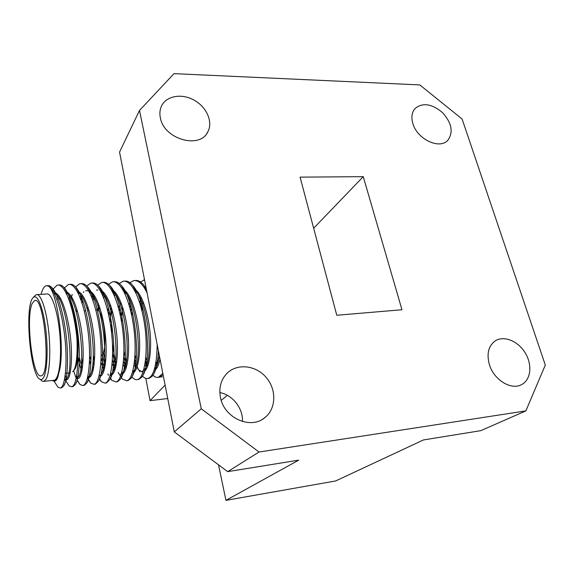 <?xml version="1.0" encoding="UTF-8"?>
<svg xmlns="http://www.w3.org/2000/svg" width="574" height="574" viewBox="0 0 574 574"><rect width="100%" height="100%" fill="white"/><g stroke="black" fill="none" stroke-linecap="round" stroke-linejoin="round"><path stroke-width="0.86" d="M227.699 471.649L298.695 460.147L225.955 500.356L335.668 480.947L423.469 439.942L480.833 430.651L525.87 410.876L259.003 452.018L227.699 471.649L174.266 431.899L119.55 152.081L139.496 110.445L201.266 408.788L259.003 452.018M225.955 500.356L218.522 464.825M145.832 378.388L150.036 400.652L167.744 398.535M139.496 110.445L174.015 73.644L419.795 84.909L462.106 119.019L545.3 365.035L525.87 410.876M51.969 380.512L54.272 381.086C56.044 380.591 57.529 377.979 58.72 373.258C65.716 352.414 57.35 289.246 47.951 285.938C54.745 288.227 62.042 311.237 64.948 338.373C67.624 364.038 65.07 387.5 60.306 387.959L58.132 387.357L55.075 382.786M52.923 289.174L57.192 285.12C64.424 283.384 72.719 304.457 76.378 333.157C79.743 360.214 76.995 386.187 71.678 386.725L69.167 385.972L65.895 381.014M65.3 379.636L64.783 378.309M64.31 288.048L68.464 284.46C75.955 282.709 84.478 303.639 88.138 332.174C91.51 359.066 88.504 384.932 82.929 385.506L80.066 384.58L77.11 380.34M76.155 378.266L73.551 370.646M70.243 302.828L70.717 300.367M71.111 298.559L72.238 294.39M75.603 286.95L79.621 283.807C87.363 282.049 96.116 302.835 99.768 331.205C103.141 357.939 99.89 383.683 94.057 384.293L90.821 383.188L88.26 379.715M82.843 363.923L81.644 357.939M81.228 300.604L81.788 298.093M83.381 292.625L83.725 291.692M86.71 286.024L90.656 283.161C98.649 281.396 107.618 302.046 111.27 330.251C114.642 356.834 111.141 382.456 105.064 383.102L101.44 381.789L99.324 379.07M94.028 365.358L93.031 361.19M92.184 298.286L92.751 296.055M97.688 285.149L101.576 282.516C109.813 280.751 118.99 301.278 122.642 329.318C126.015 355.744 122.269 381.251 115.948 381.925L111.923 380.39L110.294 378.402M108.5 375.288L107.855 373.932M105.042 366.176L102.359 354.545M103.033 296.22L103.614 294.218M108.551 284.309L112.382 281.884C120.856 280.112 130.241 300.525 133.886 328.407C137.258 354.682 133.276 380.067 126.71 380.756L122.269 378.984L118.151 372.433M115.898 366.592L112.619 353.29M110.129 322.459L111.169 307.061M113.781 294.347L113.91 293.938M119.299 283.499L123.073 281.253C131.776 279.481 141.369 299.772 145.007 327.496C148.379 353.627 144.16 378.897 137.358 379.601C135.773 379.966 134.151 379.292 132.486 377.57L131.927 376.946M125.821 364.418L123.797 356.963M120.475 316.174L120.82 311.33M129.932 282.717L133.649 280.636C138.399 280.019 142.883 284.101 147.08 292.884M157.176 344.508C156.802 365.164 153.71 376.487 147.898 378.46C146.162 378.847 144.39 378.079 142.574 376.157L142.531 376.106M138.341 369.369L137.179 366.628M135.751 362.61L134.732 359.166M130.836 311.46L131.245 307.528M140.451 281.956L144.555 279.947M162.822 373.365L158.331 377.326C156.594 377.714 154.822 377.018 153.014 375.238M147.618 366.384L146.922 364.677M146.449 363.414L145.495 360.565M141.154 307.621L141.606 304.306M141.807 304.988L141.469 308.812M163.088 374.743L159.629 377.183L158.489 377.29M146.829 360.702L145.818 357.286M158.424 350.879C157.936 360.831 156.523 368.257 154.198 373.157L152.397 376.07L149.218 378.316L148.078 378.409M136.088 359.374L134.998 355.062M131.783 315.707L132.128 310.936M135.701 292.525L136.031 291.578M124.529 281.152C127.227 280.7 129.968 282.135 132.738 285.45C146.069 299.52 152.383 359.288 143.263 374.765L141.764 377.211L138.686 379.457L137.559 379.55M126.309 361.699L123.948 351.353M121.559 321.935L122.556 306.961M125.175 294.24L125.641 292.776M135.12 280.528C138.011 280.076 140.931 281.647 143.873 285.242L146.262 288.708M113.831 281.784C116.343 281.339 118.897 282.638 121.501 285.68C134.868 299.312 141.376 361.39 132.235 376.357L131.008 378.366L128.045 380.612L126.926 380.691M116.407 363.959C114.599 357.731 113.243 350.477 112.346 342.204M111.665 333.681L111.421 321.533M111.743 313.985L112.088 310.017M114.549 296.112L115.123 294.125M103.011 282.422C105.343 281.985 107.725 283.154 110.172 285.938C123.546 299.097 130.233 363.521 121.107 377.943L120.145 379.536L117.29 381.775L116.178 381.854M105.508 363.026L103.313 352.422M103.822 298.186L104.382 295.976M92.084 283.068C94.236 282.63 96.454 283.685 98.735 286.225C112.081 298.875 118.962 365.695 109.878 379.522L106.42 382.958L105.315 383.023M94.43 361.448L93.49 356.813M92.995 300.503L93.548 298.021M93.813 296.937L94.258 295.316M81.034 283.721C83.022 283.291 85.074 284.23 87.198 286.534C100.486 298.645 107.553 367.905 98.541 381.086L95.435 384.149L94.337 384.207M88.432 377.226L87.93 376.056M83.137 358.743L82.965 357.81M82.068 303.115L82.606 300.302M69.87 284.381L69.87 284.381C71.7 283.965 73.594 284.79 75.56 286.871C81.486 293.07 87.435 312.701 89.903 334.649C92.192 355.184 90.843 376.322 87.097 382.643L84.328 385.355L83.237 385.398M77.526 378.144L76.651 375.934M71.255 304.708L71.563 302.878M72.037 300.403L72.489 298.351M58.57 285.048L58.605 285.041C60.277 284.647 62.006 285.378 63.807 287.237C69.684 293.214 75.625 313.16 78.157 335.654C80.496 356.676 79.205 378.23 75.546 384.185L73.092 386.567L72.015 386.596M66.476 378.998L65.214 375.482M47.197 285.709L47.219 285.709C48.733 285.335 50.311 285.974 51.954 287.624C57.73 293.35 63.621 313.44 66.247 336.386C68.658 357.824 67.502 379.766 63.979 385.577L61.741 387.802L60.672 387.809M47.951 285.938L46.092 285.773C44.062 286.433 42.383 289.296 41.055 294.354M53.497 380.354L54.186 380.282C59.129 379.278 61.942 357.997 59.832 334.412C57.787 310.821 51.495 292.317 46.645 294.003L37.152 294.598M150.036 400.652L165.111 385.104M144.411 279.222L143.83 280.083M136.016 291.563L135.557 292.238M162.306 376.896L160.354 376.953M174.266 431.899L201.266 408.788M160.354 117.806C159.529 113.846 159.802 110.179 161.165 106.814C165.484 96.116 181.025 93.01 193.668 99.898C206.382 106.606 213.219 121.552 207.967 131.575C200.348 149.527 163.899 139.41 160.354 117.806M220.488 397.56C218.723 388.053 220.775 380.088 226.665 373.667C236.732 363.127 255.545 365.035 266.02 377.24C276.69 389.272 276.367 408.631 264.879 417.599C250.802 429.919 224.125 418.102 220.488 397.56M219.842 392.559C232.678 394.977 243.132 408.315 242.465 421.524M489.385 364.598C486.451 353.62 488.481 345.663 495.498 340.712C504.259 335.302 518.336 341.243 525.368 353.139C532.55 364.956 530.9 379.959 521.544 384.623C511.154 390.521 493.798 379.801 489.385 364.598M412.893 123.647C411.099 117.555 411.737 112.597 414.808 108.766C422.342 102.359 431.505 103.571 442.289 112.404C451.702 122.75 453.582 132.013 447.928 140.192C439.849 149.871 417.248 139.36 412.893 123.647M300.08 177.144L336.773 315.262L401.972 309.745L363.256 176.663L300.08 177.144M313.655 228.237L363.256 176.663M34.756 295.797L36.284 294.656C40.532 293.206 46.042 308.41 48.489 329.677C50.964 350.901 49.723 373.157 45.934 379.357L43.796 381.366L42.44 381.265L40.553 379.701M32.295 303.287C25.249 317.085 32.646 379.414 41.113 375.783C51.265 375.317 44.255 295.136 34.605 300.575L32.295 303.287M43.524 377.577C47.29 371.342 48.302 348.088 45.504 327.187C42.756 306.215 37.045 293.228 33.156 297.641C24.187 305.411 30.3 376.824 40.23 379.428C41.421 379.902 42.519 379.285 43.524 377.577M157.011 363.88L156.099 361.462M142.029 311.051L142.438 307.183M142.811 304.485L143.235 301.924M146.119 290.946L146.305 290.451M54.107 293.056L56.395 294.706C67.739 304.206 74.261 369.032 67 378.216L65.214 379.938L64.453 379.981M65.895 292.503L68.141 294.254C79.599 304.256 85.957 366.858 78.566 376.752M77.662 378.008L76.069 378.826M68.715 298.975L69.476 297.081M77.562 291.987L79.779 293.816C91.331 304.306 97.515 364.784 90.01 375.31L87.571 377.613M81.831 371.177C80.446 367.862 79.226 363.557 78.172 358.269M76.529 311.481L76.851 309.257M79.987 297.282L80.948 295.251M85.619 290.767C87.463 290.372 89.357 291.255 91.309 293.407C102.925 304.356 108.938 362.746 101.347 373.853M100.701 374.887L98.958 376.357M93.002 370.904L92.091 368.766M90.771 364.956L89.544 360.429M87.327 309.723L87.836 306.738M91.158 295.746L92.601 293.199M100.579 291.054L102.732 293.02C114.384 304.399 120.231 360.745 112.576 372.397L110.237 375.066M104.038 370.481L100.938 362.424M97.688 310.24L98.721 304.507M102.215 294.333L102.882 293.192M111.93 290.638L114.054 292.654C125.706 304.442 131.389 358.772 123.704 370.926L121.107 377.943M123.31 371.629L121.401 373.746M114.944 369.943L112.152 363.586M107.855 311.381L108.386 307.822M113.164 293.027L113.681 292.231M123.173 290.243L125.268 292.317C136.899 304.478 142.417 356.834 134.725 369.455M134.46 369.95L132.465 372.397M124.264 366.657L123.209 364.253M118.553 308.08L119.119 305.024M124.013 291.807L124.364 291.312M134.309 289.87L136.382 292.001C147.963 304.507 153.315 354.926 145.638 367.977M145.502 368.243L141.792 371.916M135.148 366.621L134.122 364.576M128.554 342.836L127.485 329.512M129.172 305.232L129.767 302.555M145.351 289.526L146.686 290.867M159.335 355.543C158.675 360.242 157.721 363.887 156.458 366.485L154.277 369.656M145.911 366.413L144.906 364.648M139.704 302.72L140.321 300.353M140.659 299.183L141.226 297.461M156.551 366.069L155.568 364.526M58.72 373.258C57.852 377.957 56.69 380.533 55.226 380.985L54.652 381.05M55.233 292.855C61.361 294.649 67.825 314.193 70.473 337.325C72.891 359.188 70.76 379.349 66.634 379.794L64.618 379.17M60.794 298.86L59.344 298.961L59.954 297.411M66.9 292.238C73.192 294.448 79.729 314.05 82.261 336.816C84.579 358.384 82.225 378.151 77.913 378.61L77.913 378.61M76.887 378.603L76.191 378.288M69.404 300.905L70.128 298.753M78.466 291.657C84.88 294.261 91.453 313.741 93.885 336.077C96.123 357.243 93.619 376.702 89.178 377.405M89.078 377.441L87.643 377.319M82.283 368.68L79.513 358.14M80.647 298.997L81.393 297.088M89.924 291.097C96.425 294.089 102.983 313.232 105.351 335.065C107.539 355.722 104.97 374.973 100.45 376.164M93.483 368.766L92.522 366.126M90.979 360.745L90.168 357.128M88.504 310.62L88.69 309.386M91.783 297.275L93.34 294.067M101.289 290.566C107.855 293.917 114.384 312.737 116.687 334.061C118.825 354.208 116.206 373.244 111.621 374.908M104.54 368.623L101.124 357.997M98.85 311.194L99.539 306.832M102.818 295.703L103.585 294.161M112.554 290.064C119.356 293.795 126.072 313.583 128.074 334.879C129.968 355.27 126.782 373.452 121.839 374.004L121.301 374.083M115.46 368.307L112.404 360.128M108.723 315.162L109.196 310.936M109.778 307.205L110.294 304.572M113.745 294.254L114.398 293.077M123.726 289.59C130.355 293.608 136.806 311.768 138.98 332.081C141.017 351.231 138.348 369.785 133.685 372.347M126.258 367.869L123.496 361.412M119.363 311.237L119.887 307.707M120.418 304.88L120.956 302.534M124.558 292.919L125.075 292.087M134.797 289.145C141.434 293.465 147.834 311.295 149.943 331.105C151.931 349.76 149.262 368.056 144.569 371.041M142.036 371.844L138.908 370.015L136.928 367.338M135.478 364.598L134.438 362.158M129.939 307.937L130.499 304.902M135.277 291.671L135.636 291.133M145.774 288.729L146.356 289.181M160.038 359.159C158.869 364.605 157.305 368.128 155.36 369.721M146.248 364.641L145.236 362.56M140.436 305.088L141.017 302.426M156.889 364.504L155.906 362.696M70.81 305.311C78.272 321.72 79.427 366.298 72.676 371.751M73.73 370.431C81.228 364.483 78.322 312.787 69.849 302.211M95.858 310.089L96.375 310.053C103.7 306.796 108.536 352.522 101.168 355.873M227.318 395.321L221.234 400.379M60.313 387.959L61.741 387.802M71.678 386.725L73.092 386.567M82.929 385.506L84.328 385.355M94.05 384.3L95.435 384.149M105.056 383.102L106.42 382.958M115.941 381.925L117.29 381.775M126.71 380.756L128.045 380.612M137.365 379.601L138.686 379.457M147.905 378.46L149.218 378.316M158.338 377.326L159.629 377.183M207.967 131.575L206.683 133.67M264.879 417.599L262.734 419.106M521.544 384.623L521.005 384.889M447.928 140.192L447.203 140.888M54.186 380.282L43.796 381.366M51.954 287.624L56.395 294.706M63.886 385.735L67 378.216M63.807 287.237L68.141 294.254M75.546 384.185L76.988 380.648M75.56 286.871L79.779 293.816M87.097 382.643L90.01 375.31M87.198 286.534L91.309 293.407M98.541 381.086L100.206 376.788M98.735 286.225L102.732 293.02M109.878 379.522L112.576 372.397M110.172 285.938L114.054 292.654M121.501 285.68L125.268 292.317M132.235 376.357L134.259 370.739M132.738 285.45L136.382 292.001M143.263 374.765L145.409 368.644M143.873 285.242L146.549 290.15M154.198 373.157L156.451 366.506M65.214 379.938L66.634 379.794M87.686 377.584L88.999 377.448M96.59 290.085L97.874 290.006M110.186 375.224L111.033 375.138M120.497 374.148L121.839 374.004M55.226 380.985L54.272 381.086M53.978 381.143L58.132 387.357M64.747 379.271L69.167 385.972M77.181 380.16L80.066 384.58M87.47 377.979L90.821 383.188M99.474 378.682L101.44 381.789M110.445 378.022L111.923 380.39M120.569 376.221L122.269 378.984M132.013 376.788L132.486 377.57M138.908 370.015L139.984 371.809M40.23 379.428L42.44 381.265M33.156 297.641L35.014 295.502M58.196 299.032L56.718 299.133M35.337 300.532L34.605 300.575M70.215 372.827L65.465 373.308M77.906 358.291L79.377 358.154M89.601 357.179L91.058 357.042M93.253 356.834L94.688 356.698M76.041 311.517L77.497 311.409M84.27 310.921L85.727 310.821"/></g></svg>
